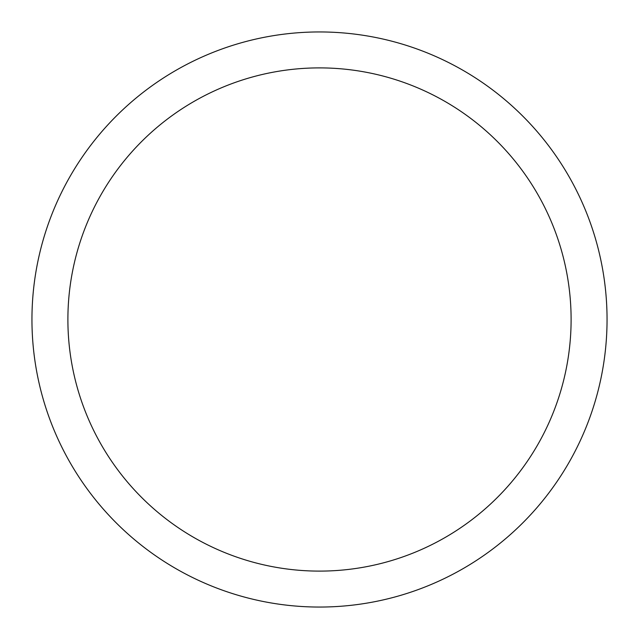 <?xml version="1.0" encoding="UTF-8"?>
<svg xmlns="http://www.w3.org/2000/svg" width="639" height="639" viewBox="0 0 639 639"><rect width="100%" height="100%" fill="white"/><g stroke="black" fill="none" stroke-linecap="round" stroke-linejoin="round"><path stroke-width="0.96" d="M319.5 31.95A287.55 287.55 0 0 1 607.05 319.5A287.55 287.55 0 0 1 319.5 607.05A287.55 287.55 0 0 1 31.95 319.5A287.55 287.55 0 0 1 319.5 31.95M319.5 571.106A251.606 251.606 0 0 1 67.894 319.5A251.606 251.606 0 0 1 319.5 67.894A251.606 251.606 0 0 1 571.106 319.5A251.606 251.606 0 0 1 319.5 571.106"/></g></svg>
